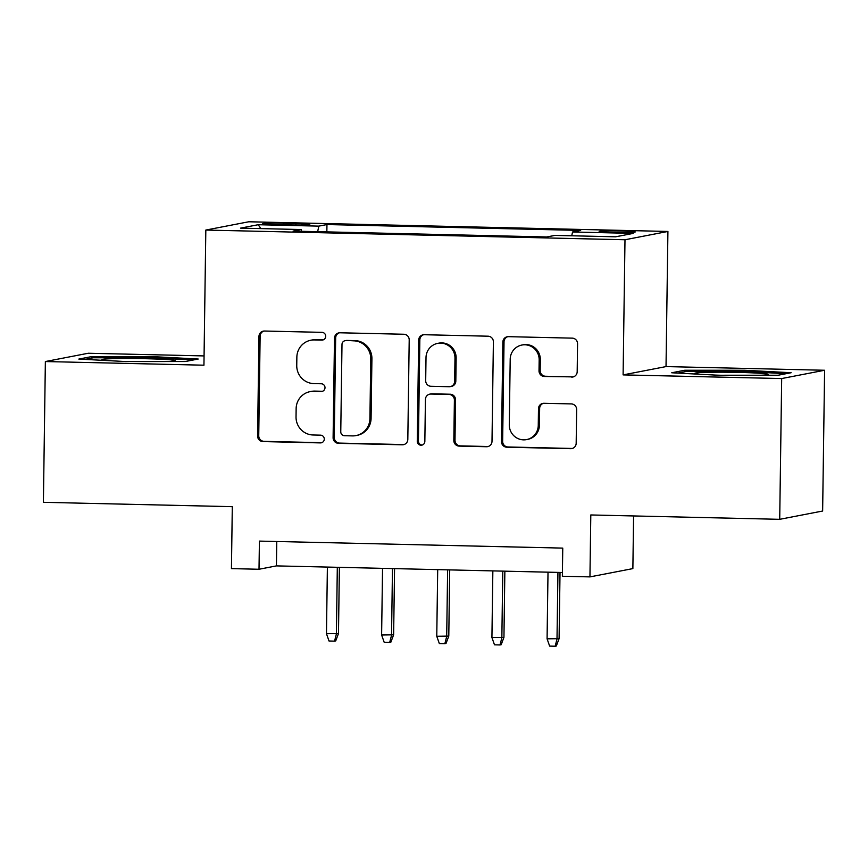 <?xml version="1.0" encoding="UTF-8"?>
<svg xmlns="http://www.w3.org/2000/svg" width="868" height="868" viewBox="0 0 868 868"><rect width="100%" height="100%" fill="white"/><g stroke="black" fill="none" stroke-linecap="round" stroke-linejoin="round"><path stroke-width="1.3" d="M325.717 336.317A3.873 3.787 -100.9 0 0 321.985 332.357L264.458 331.034A5.533 5.414 -100.9 0 0 258.968 336.437L257.579 435.92A5.533 5.414 -100.9 0 0 262.917 441.573L320.444 442.897A3.873 3.787 -100.9 0 0 324.285 439.121A3.873 3.787 -100.9 0 0 320.552 435.161L313.109 434.987A17.707 17.317 -100.9 0 1 296.031 416.9L296.14 408.611A17.707 17.317 -100.9 0 1 313.717 391.327L321.16 391.501A3.873 3.787 -100.9 0 0 325.001 387.714A3.873 3.787 -100.9 0 0 321.269 383.764L313.825 383.591A17.707 17.317 -100.9 0 1 296.748 365.504L296.856 357.215A17.707 17.317 -100.9 0 1 314.433 339.93L321.876 340.093A3.873 3.787 -100.9 0 0 325.717 336.317M620.891 230.996A18.033 0.781 0.8 0 0 599.148 231.463A18.033 0.781 0.8 0 0 613.47 232.429A18.033 0.781 0.8 0 0 635.213 231.962A18.033 0.781 0.8 0 0 620.891 230.996M571.686 377.103A5.533 5.414 -100.9 0 0 577.187 371.71L577.567 343.793A5.533 5.414 -100.9 0 0 572.24 338.14L508.355 336.665A5.533 5.414 -100.9 0 0 502.865 342.068L501.476 441.552A5.533 5.414 -100.9 0 0 506.814 447.204L570.688 448.68A5.533 5.414 -100.9 0 0 576.178 443.277L576.656 409.566A5.533 5.414 -100.9 0 0 571.318 403.913L543.976 403.284A5.533 5.414 -100.9 0 0 538.486 408.687L538.258 425.407A14.799 14.474 -100.9 0 1 526.583 439.599A14.799 14.474 -100.9 0 1 509.288 424.734L510.2 359.233A14.799 14.474 -100.9 0 1 521.874 345.041A14.799 14.474 -100.9 0 1 539.169 359.905L539.017 370.82A5.533 5.414 -100.9 0 0 544.355 376.473L572.847 376.886A5.533 5.414 -100.9 0 0 573.39 376.864M204.067 355.923L88.286 353.243L45.364 361.544L43.4 502.312L232.298 506.673L231.441 568.616L259.011 569.256L259.413 541.1L562.757 548.109L562.366 576.265L589.947 576.894L632.87 568.605L633.597 515.95M781.677 378.556L824.6 370.256L666.027 366.589L623.105 374.889L781.677 378.556L779.714 519.324L590.804 514.963L589.947 576.894M623.105 374.889L624.993 239.752L205.824 230.063L248.747 221.774L667.915 231.452L624.993 239.752M45.364 361.544L203.937 365.2L205.824 230.063M409.208 339.909A5.533 5.414 -100.9 0 0 403.87 334.256L339.985 332.78A5.533 5.414 -100.9 0 0 334.495 338.173L333.106 437.667A5.533 5.414 -100.9 0 0 338.444 443.32L402.329 444.796A5.533 5.414 -100.9 0 0 407.819 439.392L409.208 339.909M424.17 334.722L488.055 336.198A5.533 5.414 -100.9 0 1 493.393 341.851L492.004 441.335A5.533 5.414 -100.9 0 1 486.503 446.738L459.172 446.109A5.533 5.414 -100.9 0 1 453.834 440.456L454.398 400.105A5.533 5.414 -100.9 0 0 449.06 394.452L430.919 394.039A5.533 5.414 -100.9 0 0 425.428 399.432L424.843 441.443A3.873 3.787 -100.9 0 1 421.794 445.154A3.873 3.787 -100.9 0 1 417.269 441.269L418.68 340.126A5.533 5.414 -100.9 0 1 424.17 334.722M824.6 370.256L822.636 511.024L779.714 519.324M276.588 224.628L288.729 224.899A17.469 0.759 0.8 0 0 309.789 224.454A17.469 0.759 0.8 0 0 295.923 223.51L283.782 223.228A17.469 0.759 0.8 0 0 262.722 223.684A17.469 0.759 0.8 0 0 276.588 224.628M571.741 235.781L572.544 231.984L580.659 230.421L326.954 224.552L318.827 226.125L317.655 231.669M572.544 231.984L633.217 233.394L615.575 236.801L554.912 235.402L546.786 236.964L293.08 231.105L301.196 229.532L240.523 228.132L258.165 224.725L318.827 226.125M666.027 366.589L667.915 231.452M259.011 569.256L276.415 565.893L562.421 572.5M276.762 541.502L276.415 565.893M326.845 231.886L326.954 224.552M301.554 231.3L301.196 229.532M260.932 228.599L258.165 224.725M125.6 361.544L185.285 361.533L198.219 359.026L151.455 356.553L91.769 356.574L78.836 359.07L125.6 361.544M791.128 372.73L744.364 370.245L684.678 370.267L671.745 372.773L718.509 375.247L778.195 375.226L791.128 372.73M91.748 358.061L91.769 356.574M151.433 357.779L151.455 356.553M684.657 371.754L684.678 370.267M744.343 371.471L744.364 370.245M323.232 339.876A3.873 3.787 -100.9 0 1 323.037 339.876L315.594 339.703A17.707 17.317 -100.9 0 0 311.981 340.006L310.82 340.223M310.104 391.631L311.265 391.403A17.707 17.317 -100.9 0 1 314.878 391.099L322.321 391.273A3.873 3.787 -100.9 0 0 322.516 391.273M263.926 331.044A5.533 5.414 -100.9 0 0 260.129 336.209L258.74 435.693A5.533 5.414 -100.9 0 0 264.078 441.345L321.605 442.68A3.873 3.787 -100.9 0 0 321.8 442.669M339.442 332.791A5.533 5.414 -100.9 0 0 335.656 337.956L334.267 437.439A5.533 5.414 -100.9 0 0 339.605 443.092L403.479 444.568A5.533 5.414 -100.9 0 0 404.021 444.546M345.833 340.647A3.873 3.787 -100.9 0 0 341.992 344.433L340.766 431.754A3.873 3.787 -100.9 0 0 344.509 435.714L352.354 435.899A17.707 17.317 -100.9 0 0 369.92 418.615L370.755 358.918A17.707 17.317 -100.9 0 0 353.677 340.831L346.994 340.43A3.873 3.787 -100.9 0 0 346.202 340.495L345.041 340.712M355.967 435.595L357.117 435.367A17.707 17.317 -100.9 0 0 371.081 418.387L369.92 418.615M346.994 340.43L354.838 340.603A17.707 17.317 -100.9 0 1 371.916 358.69L371.081 418.387M429.79 394.126L430.951 393.909A5.533 5.414 -100.9 0 1 432.08 393.812L450.221 394.224A5.533 5.414 -100.9 0 1 455.559 399.877L454.995 440.228A5.533 5.414 -100.9 0 0 460.333 445.881L487.664 446.51A5.533 5.414 -100.9 0 0 488.207 446.499M423.627 334.733A5.533 5.414 -100.9 0 0 419.841 339.898L418.43 441.042A3.873 3.787 -100.9 0 0 422.358 445.002M454.984 358.234A14.799 14.474 -100.9 0 0 437.689 343.37A14.799 14.474 -100.9 0 0 426.014 357.573L425.689 380.64A5.533 5.414 -100.9 0 0 431.027 386.293L449.168 386.716A5.533 5.414 -100.9 0 0 454.658 381.312L454.984 358.234L456.145 358.017A14.799 14.474 -100.9 0 0 438.85 343.153L437.689 343.37M450.297 386.618L451.458 386.401A5.533 5.414 -100.9 0 0 455.819 381.085L454.658 381.312M456.145 358.017L455.819 381.085M521.874 345.041L523.035 344.813A14.799 14.474 -100.9 0 1 540.33 359.688L540.178 370.603A5.533 5.414 -100.9 0 0 545.516 376.245L572.847 376.886M526.583 439.599L527.744 439.371A14.799 14.474 -100.9 0 0 539.419 425.179L538.258 425.407M543.433 403.294A5.533 5.414 -100.9 0 0 539.646 408.459L539.419 425.179M507.813 336.675A5.533 5.414 -100.9 0 0 504.026 341.84L502.637 441.324A5.533 5.414 -100.9 0 0 507.964 446.977L571.849 448.452A5.533 5.414 -100.9 0 0 572.392 448.441M338.477 633.553L335.71 640.909L334.549 641.137L329.026 641.007L326.466 633.727L338.477 633.553L339.399 567.346M334.549 641.137L336.393 633.955L337.316 567.292M326.466 633.727L327.388 567.064M168.001 361.533A36.64 1.595 0.8 0 0 175.043 360.806A36.64 1.595 0.8 0 0 146.052 358.723A36.64 1.595 0.8 0 0 101.979 359.786A36.64 1.595 0.8 0 0 107.339 360.578M122.768 361.403A36.64 1.595 0.8 0 0 127.585 361.544M84.858 359.385L93.202 357.779L151.032 357.757L193.238 359.992M760.91 375.236A36.64 1.595 0.8 0 0 767.952 374.509A36.64 1.595 0.8 0 0 745.807 372.611A36.64 1.595 0.8 0 0 704.143 372.426A36.64 1.595 0.8 0 0 694.888 373.49A36.64 1.595 0.8 0 0 700.248 374.282M715.677 375.095A36.64 1.595 0.8 0 0 720.494 375.247M677.767 373.088L686.111 371.471L743.952 371.45L786.148 373.696M393.627 634.823L390.86 642.179L389.699 642.407L384.188 642.277L381.616 634.996L393.627 634.823L394.56 568.616M389.699 642.407L391.544 635.224L392.477 568.573M381.616 634.996L382.549 568.345M448.789 636.103L446.011 643.459L444.85 643.687L439.338 643.557L436.767 636.277L448.789 636.103L449.711 569.896M444.85 643.687L446.694 636.504L447.628 569.842M436.767 636.277L437.7 569.614M503.939 637.372L501.172 644.729L500.011 644.957L494.489 644.826L491.928 637.546L503.939 637.372L504.861 571.166M500.011 644.957L501.856 637.774L502.778 571.122M491.928 637.546L492.85 570.884M559.09 638.653L556.323 646.009L555.162 646.226L549.65 646.107L547.079 638.826L559.09 638.653L560.023 572.435M555.162 646.226L557.006 639.054L557.94 572.392M547.079 638.826L548.012 572.164M283.76 224.79L283.782 223.228M295.901 225.007L295.923 223.51M315.594 339.703L314.433 339.93M322.321 391.273L321.16 391.501M314.878 391.099L313.717 391.327M321.605 442.68L320.444 442.897M264.078 441.345L262.917 441.573M258.74 435.693L257.579 435.92M260.129 336.209L258.968 336.437M323.037 339.876L321.876 340.093M403.479 444.568L402.329 444.796M339.605 443.092L338.444 443.32M334.267 437.439L333.106 437.667M335.656 337.956L334.495 338.173M371.916 358.69L370.755 358.918M354.838 340.603L353.677 340.831M487.664 446.51L486.503 446.738M460.333 445.881L459.172 446.109M454.995 440.228L453.834 440.456M455.559 399.877L454.398 400.105M450.221 394.224L449.06 394.452M432.08 393.812L430.919 394.039M418.43 441.042L417.269 441.269M419.841 339.898L418.68 340.126M545.516 376.245L544.355 376.473M540.178 370.603L539.017 370.82M540.33 359.688L539.169 359.905M539.646 408.459L538.486 408.687M571.849 448.452L570.688 448.68M507.964 446.977L506.814 447.204M502.637 441.324L501.476 441.552M504.026 341.84L502.865 342.068"/></g></svg>
